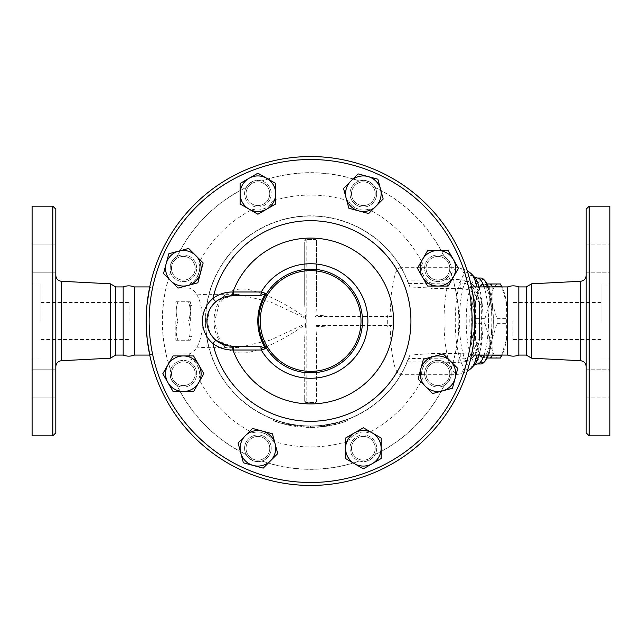 <?xml version="1.0" encoding="UTF-8"?>
<svg xmlns="http://www.w3.org/2000/svg" width="642" height="642" viewBox="0 0 642 642"><rect width="100%" height="100%" fill="white"/><g stroke="black" fill="none" stroke-linecap="round" stroke-linejoin="round"><path stroke-width="0.48" stroke-dasharray="3.21 2.41" d="M55.806 321L55.806 366.63L55.806 321M55.806 209.148L55.806 432.852M55.806 397.928L55.806 369.784L55.806 397.928L55.806 369.784L55.806 397.928L32.1 397.928L32.1 369.784L55.806 369.784L32.1 369.784L32.1 397.928L32.1 369.784L32.1 397.928L55.806 397.928M55.806 258.14L55.806 272.216L55.806 258.14M55.806 244.072L55.806 272.216L55.806 244.072L32.1 244.072L32.1 272.216L32.1 244.072L32.1 272.216L55.806 272.216L32.1 272.216L32.1 244.072L55.806 244.072M110.344 283.796L110.344 358.204M52.845 435.822L52.845 206.178M32.1 206.178L32.1 435.822M40.992 321L40.992 283.965L40.992 321M129.885 321L129.885 302.478L129.885 321M32.1 321L32.1 283.965L32.1 321M115.761 286.926L115.761 355.074M123.168 286.926L123.168 355.074M134.371 286.926L134.371 355.074M586.194 321L586.194 275.37L586.194 321M586.194 432.852L586.194 209.148M586.194 397.928L586.194 369.784L586.194 397.928L586.194 369.784L586.194 397.928L609.9 397.928L586.194 397.928M586.194 258.14L586.194 272.216L586.194 258.14M586.194 244.072L586.194 272.216L586.194 244.072L609.9 244.072L609.9 272.216L609.9 244.072L586.194 244.072M531.656 283.796L531.656 358.204M589.155 206.178L589.155 435.822M609.9 206.178L609.9 435.822M609.9 397.928L609.9 369.784L609.9 397.928M609.9 244.072L609.9 272.216L609.9 244.072M183.331 385.577A11.853 11.853 0 0 1 172.056 370.081A11.853 11.853 0 0 1 195.12 374.96A11.853 11.853 0 0 1 183.331 385.577A11.853 11.853 0 0 0 193.595 367.802A11.853 11.853 0 0 0 173.067 367.802A11.853 11.853 0 0 0 183.331 385.577A11.853 11.853 0 0 0 193.595 367.802A11.853 11.853 0 0 0 173.067 367.802A11.853 11.853 0 0 0 183.331 385.577A11.853 11.853 0 0 0 193.595 367.802A11.853 11.853 0 0 0 173.067 367.802A11.853 11.853 0 0 0 183.331 385.577M446.302 365.346A11.853 11.853 0 0 1 443.317 384.277A11.853 11.853 0 0 1 430.461 364.52A11.853 11.853 0 0 1 446.302 365.346A11.853 11.853 0 0 0 426.473 370.659A11.853 11.853 0 0 0 440.99 385.176A11.853 11.853 0 0 0 446.302 365.346A11.853 11.853 0 0 0 426.473 370.659A11.853 11.853 0 0 0 440.99 385.176A11.853 11.853 0 0 0 446.302 365.346A11.853 11.853 0 0 0 426.473 370.659A11.853 11.853 0 0 0 440.99 385.176A11.853 11.853 0 0 0 446.302 365.346M170.716 271.735L170.652 272.377A148.182 148.182 0 0 0 170.652 369.623A13.338 13.338 0 0 0 177.264 385.601A13.338 13.338 0 0 0 195.513 379.157A13.338 13.338 0 0 0 188.106 361.277A13.338 13.338 0 0 0 170.652 369.623A13.338 13.338 0 0 1 196.596 375.113A13.338 13.338 0 0 1 183.331 387.062A13.338 13.338 0 0 1 170.644 369.623L170.716 370.265A148.334 148.334 0 0 1 170.716 271.735A13.089 13.089 0 0 1 176.855 256.896L177.264 256.399A13.338 13.338 0 0 1 191.733 278.628A13.338 13.338 0 0 1 173.91 277.705A13.338 13.338 0 0 1 177.264 256.399A13.338 13.338 0 0 0 170.652 272.377A13.338 13.338 0 0 0 188.106 280.723A13.338 13.338 0 0 0 195.513 262.843A13.338 13.338 0 0 0 177.264 256.399A148.182 148.182 0 0 1 246.03 187.641A13.338 13.338 0 0 0 252.475 205.881A13.338 13.338 0 0 0 270.354 198.482A13.338 13.338 0 0 0 262.008 181.02A13.338 13.338 0 0 1 256.511 206.965A13.338 13.338 0 0 1 244.57 193.707A13.338 13.338 0 0 1 262 181.02A13.338 13.338 0 0 0 246.03 187.641L246.528 187.231A13.089 13.089 0 0 1 261.366 181.084L262.008 181.02A148.182 148.182 0 0 1 359.247 181.02A13.338 13.338 0 0 0 350.909 198.482A13.338 13.338 0 0 0 368.781 205.881A13.338 13.338 0 0 0 375.233 187.641A13.338 13.338 0 0 0 359.247 181.02L359.897 181.084A13.089 13.089 0 0 1 374.727 187.231L375.233 187.641A148.182 148.182 0 0 1 443.991 256.399A13.338 13.338 0 0 0 425.742 262.843A13.338 13.338 0 0 0 433.149 280.723A13.338 13.338 0 0 0 450.612 272.377A13.338 13.338 0 0 1 424.659 266.887A13.338 13.338 0 0 1 437.924 254.938A13.338 13.338 0 0 1 450.612 272.377A13.338 13.338 0 0 0 443.991 256.399L444.4 256.896A13.089 13.089 0 0 1 450.548 271.735L450.612 272.377A148.182 148.182 0 0 1 450.612 369.623A13.338 13.338 0 0 0 433.149 361.277A13.338 13.338 0 0 0 425.742 379.157A13.338 13.338 0 0 0 443.991 385.601A13.338 13.338 0 0 0 450.612 369.623L450.548 370.265A13.089 13.089 0 0 1 444.4 385.104L443.991 385.601A13.338 13.338 0 0 1 429.53 363.372A13.338 13.338 0 0 1 447.354 364.295A13.338 13.338 0 0 1 443.991 385.601A148.182 148.182 0 0 1 375.233 454.359L374.727 454.769A13.089 13.089 0 0 1 359.897 460.916A148.334 148.334 0 0 1 261.366 460.916A13.089 13.089 0 0 1 246.528 454.769L246.03 454.359A13.338 13.338 0 0 1 268.26 439.898A13.338 13.338 0 0 1 267.329 457.722A13.338 13.338 0 0 1 246.03 454.367A13.338 13.338 0 0 0 262.008 460.98A13.338 13.338 0 0 0 270.354 443.518A13.338 13.338 0 0 0 252.475 436.119A13.338 13.338 0 0 0 246.03 454.359A148.182 148.182 0 0 1 177.264 385.601L176.855 385.104A13.089 13.089 0 0 1 170.716 370.265M475.08 321A164.448 164.448 0 0 1 228.408 463.42A164.448 164.448 0 0 1 228.408 178.58A164.448 164.448 0 0 1 475.08 321M601.008 321L601.008 283.965L601.008 321M512.115 321L512.115 339.522L512.115 321M609.9 321L609.9 283.965L609.9 321M526.239 286.926L526.239 355.074M518.832 286.926L518.832 355.074M507.629 286.926L507.629 355.074M188.475 340.26C190.794 340.26 190.794 340.26 188.475 340.26C190.794 340.26 190.794 340.26 188.475 340.26C190.794 333.84 190.794 327.42 188.475 321C190.794 327.42 190.794 333.84 188.475 340.26L177.954 340.26C175.643 340.26 175.643 340.26 177.954 340.26C175.643 340.26 175.643 340.26 177.954 340.26C175.643 333.84 175.643 327.42 177.954 321C175.643 327.42 175.643 333.84 177.954 340.26L188.475 340.26M190.626 321L190.626 302.478L190.626 321M188.475 301.74C190.794 308.16 190.794 314.58 188.475 321C190.794 314.58 190.794 308.16 188.475 301.74C190.794 301.74 190.794 301.74 188.475 301.74C190.794 301.74 190.794 301.74 188.475 301.74L177.954 301.74C175.643 308.16 175.643 314.58 177.954 321C175.643 314.58 175.643 308.16 177.954 301.74C175.643 301.74 175.643 301.74 177.954 301.74C175.643 301.74 175.643 301.74 177.954 301.74L188.475 301.74M175.812 321L175.812 339.522L175.812 321M188.475 321L177.954 321L188.475 321M192.102 321L192.102 295.071L192.102 321M206.925 321L206.925 347.667L206.925 321M192.102 295.071L206.925 294.333L237.476 294.333L270.603 301.973L305.584 318.4L305.472 317.605C286.196 303.746 267.642 294.501 249.834 289.863C232.918 285.794 214.484 295.577 213.979 321C214.484 346.431 232.918 356.206 249.834 352.137C267.642 347.499 286.196 338.254 305.472 324.395L305.584 323.6L270.603 340.027L237.476 347.667L216.835 341.4L209.846 332.733L207.173 321L209.846 309.267L216.835 300.6L237.476 294.333L233.824 294.558L226.329 296.941L222.477 299.774L219.147 303.859L214.588 321.433L218.055 336.231L222.493 342.242L226.369 345.083L231.778 347.089L237.476 347.667L206.925 347.667L192.102 346.929M305.584 318.4L306.186 321L305.584 323.6M304.701 398.04L304.701 337.564L304.701 401.001L304.701 398.04L316.554 398.04L316.554 401.001L316.554 337.564L315.92 326.297L315.078 325.446L387.672 325.446L387.672 316.554L315.078 316.554L315.92 315.703L316.554 304.436L316.554 240.999L316.554 304.436M305.472 324.395L304.701 337.564M500.455 283.965L498.096 283.965A37.035 9.59 90 0 1 502.55 288.194A37.035 9.59 90 0 1 506.402 302.478L501.506 286.3M489.734 286.3L489.798 302.478A37.035 9.59 90 0 1 498.096 283.965L490.785 283.965A41.481 10.737 -90 0 0 489.734 286.3L480.385 286.3A41.481 10.737 90 0 1 481.283 284.254A41.481 10.737 90 0 1 481.428 283.965L487.19 283.965M501.506 355.7L506.402 339.522L506.337 323.343A41.481 10.737 -90 0 0 506.337 318.657L506.402 302.478A37.035 9.59 90 0 1 506.402 339.522A37.035 9.59 90 0 1 502.55 353.806A37.035 9.59 90 0 1 498.096 358.035L500.455 358.035M484.903 323.343L489.798 339.522A37.035 9.59 90 0 1 489.798 302.478L484.903 318.657A41.481 10.737 -90 0 0 484.903 323.343L475.545 323.343A41.481 10.737 90 0 1 475.545 318.657L475.481 302.478L480.385 286.3M490.785 358.035L498.096 358.035A37.035 9.59 90 0 1 489.798 339.522L489.734 355.7A41.481 10.737 -90 0 0 490.785 358.035L481.428 358.035A41.481 10.737 90 0 1 481.283 357.746A41.481 10.737 90 0 1 480.385 355.7L475.481 339.522A37.035 9.59 -90 0 0 479.341 353.806A37.035 9.59 -90 0 0 483.787 358.035A37.035 9.59 -90 0 0 492.085 339.522A37.035 9.59 -90 0 0 492.085 302.478A37.035 9.59 -90 0 0 483.787 283.965A37.035 9.59 -90 0 0 479.341 288.194A37.035 9.59 -90 0 0 475.481 302.478A37.035 9.59 -90 0 0 475.481 339.522L475.545 323.343M492.149 286.3L492.085 302.478L496.988 318.657A41.481 10.737 90 0 1 496.988 323.343L492.085 339.522L492.149 355.7M487.19 358.035L481.428 358.035M496.988 318.657L506.337 318.657M496.988 323.343L506.337 323.343M474.294 321A36.666 9.494 -90 0 0 483.787 357.666A36.666 9.494 -90 0 0 493.281 321A36.666 9.494 -90 0 0 483.787 284.334A36.666 9.494 -90 0 0 474.294 321M481.428 283.965L490.785 283.965M475.545 318.657L484.903 318.657M480.385 355.7L489.734 355.7M472.865 321A36.666 9.494 -90 0 0 482.359 357.666A36.666 9.494 -90 0 0 491.844 321A36.666 9.494 -90 0 0 482.359 284.334A36.666 9.494 -90 0 0 472.865 321M266.286 456.679A11.853 11.853 0 0 0 260.973 436.849A11.853 11.853 0 0 0 246.456 451.366A11.853 11.853 0 0 0 266.286 456.679A11.853 11.853 0 0 0 260.973 436.849A11.853 11.853 0 0 0 246.456 451.366A11.853 11.853 0 0 0 266.286 456.679A11.853 11.853 0 0 0 260.973 436.849A11.853 11.853 0 0 0 246.456 451.366A11.853 11.853 0 0 0 266.286 456.679A11.853 11.853 0 0 1 247.347 453.693A11.853 11.853 0 0 1 267.112 440.829A11.853 11.853 0 0 1 266.286 456.679M174.953 276.654A11.853 11.853 0 0 0 194.783 271.341A11.853 11.853 0 0 0 180.266 256.824A11.853 11.853 0 0 0 174.953 276.654A11.853 11.853 0 0 0 194.783 271.341A11.853 11.853 0 0 0 180.266 256.824A11.853 11.853 0 0 0 174.953 276.654A11.853 11.853 0 0 0 194.783 271.341A11.853 11.853 0 0 0 180.266 256.824A11.853 11.853 0 0 0 174.953 276.654A11.853 11.853 0 0 1 177.938 257.723A11.853 11.853 0 0 1 190.794 277.48A11.853 11.853 0 0 1 174.953 276.654M246.047 193.707A11.853 11.853 0 0 0 263.83 203.971A11.853 11.853 0 0 0 263.83 183.443A11.853 11.853 0 0 0 246.047 193.707A11.853 11.853 0 0 0 263.83 203.971A11.853 11.853 0 0 0 263.83 183.443A11.853 11.853 0 0 0 246.047 193.707A11.853 11.853 0 0 0 263.83 203.971A11.853 11.853 0 0 0 263.83 183.443A11.853 11.853 0 0 0 246.047 193.707A11.853 11.853 0 0 1 261.551 182.424A11.853 11.853 0 0 1 256.672 205.496A11.853 11.853 0 0 1 246.047 193.707M354.978 185.321A11.853 11.853 0 0 0 360.29 205.151A11.853 11.853 0 0 0 374.808 190.634A11.853 11.853 0 0 0 354.978 185.321A11.853 11.853 0 0 0 360.29 205.151A11.853 11.853 0 0 0 374.808 190.634A11.853 11.853 0 0 0 354.978 185.321A11.853 11.853 0 0 0 360.29 205.151A11.853 11.853 0 0 0 374.808 190.634A11.853 11.853 0 0 0 354.978 185.321A11.853 11.853 0 0 1 373.909 188.307A11.853 11.853 0 0 1 354.151 201.171A11.853 11.853 0 0 1 354.978 185.321M437.924 256.423A11.853 11.853 0 0 0 427.66 274.198A11.853 11.853 0 0 0 448.188 274.198A11.853 11.853 0 0 0 437.924 256.423A11.853 11.853 0 0 0 427.66 274.198A11.853 11.853 0 0 0 448.188 274.198A11.853 11.853 0 0 0 437.924 256.423A11.853 11.853 0 0 0 427.66 274.198A11.853 11.853 0 0 0 448.188 274.198A11.853 11.853 0 0 0 437.924 256.423A11.853 11.853 0 0 1 449.199 271.919A11.853 11.853 0 0 1 426.136 267.04A11.853 11.853 0 0 1 437.924 256.423M238.07 442.98L252.587 428.463L272.417 433.775L277.729 453.605L263.212 468.122L243.382 462.81L238.07 442.98M173.067 355.949L193.595 355.949L203.859 373.724L193.595 391.508L173.067 391.508L162.803 373.724L173.067 355.949M188.644 248.446L203.161 262.963L197.848 282.785L178.019 288.106L163.501 273.588L168.822 253.759L188.644 248.446M275.683 183.443L275.683 203.971L257.899 214.235L240.124 203.971L240.124 183.443L257.899 173.18L275.683 183.443M383.186 199.02L368.668 213.537L348.839 208.225L343.526 188.395L358.043 173.878L377.873 179.19L383.186 199.02M448.188 286.051L427.66 286.051L417.396 268.276L427.66 250.492L448.188 250.492L458.452 268.276L448.188 286.051M432.612 393.554L418.094 379.037L423.407 359.215L443.237 353.894L457.754 368.412L452.441 388.241L432.612 393.554M353.927 184.278A13.338 13.338 0 0 1 375.225 187.633A13.338 13.338 0 0 1 352.996 202.102A13.338 13.338 0 0 1 353.927 184.278M375.209 448.293A11.853 11.853 0 0 0 357.433 438.029A11.853 11.853 0 0 0 357.433 458.557A11.853 11.853 0 0 0 375.209 448.293A11.853 11.853 0 0 0 357.433 438.029A11.853 11.853 0 0 0 357.433 458.557A11.853 11.853 0 0 0 375.209 448.293A11.853 11.853 0 0 0 357.433 438.029A11.853 11.853 0 0 0 357.433 458.557A11.853 11.853 0 0 0 375.209 448.293A11.853 11.853 0 0 1 359.713 459.576A11.853 11.853 0 0 1 364.592 436.504A11.853 11.853 0 0 1 375.209 448.293M345.581 458.557L345.581 438.029L363.356 427.765L381.131 438.029L381.131 458.557L363.356 468.821L345.581 458.557M376.693 448.293A13.338 13.338 0 0 1 359.255 460.98A13.338 13.338 0 0 1 364.744 435.035A13.338 13.338 0 0 1 376.693 448.293M359.897 460.916L359.247 460.98A13.338 13.338 0 0 0 375.233 454.359A13.338 13.338 0 0 0 368.781 436.119A13.338 13.338 0 0 0 350.909 443.518A13.338 13.338 0 0 0 359.247 460.98A148.182 148.182 0 0 1 262.008 460.98L261.366 460.916M246.528 454.769A148.334 148.334 0 0 1 176.855 385.104M176.855 256.896A148.334 148.334 0 0 1 246.528 187.231M261.366 181.084A148.334 148.334 0 0 1 359.897 181.084M374.727 187.231A148.334 148.334 0 0 1 444.4 256.896M450.548 271.735A148.334 148.334 0 0 1 450.548 370.265M444.4 385.104A148.334 148.334 0 0 1 374.727 454.769M218.753 299.645L221.538 298.137M224.138 297.11L225.984 296.572M228.929 345.982L227.3 345.725M231.441 295.826L256.88 295.818M256.88 346.182L231.441 346.174M362.481 321A51.858 51.858 0 0 1 284.703 365.908A51.858 51.858 0 0 1 284.703 276.092A51.858 51.858 0 0 1 362.481 321M285.168 424.354L280.979 423.23L285.168 424.354L285.521 422.918L281.389 421.81L280.979 423.23L308.024 427.42L280.979 423.23L281.389 421.81L285.521 422.918M310.632 427.444L327.597 426.087L310.632 427.444L310.632 425.967L308.064 425.935A104.967 104.967 0 0 1 281.389 421.81A104.967 104.967 0 0 0 308.064 425.935L308.024 427.42L308.064 425.935L310.632 425.967A104.967 104.967 0 0 0 327.356 424.627A104.967 104.967 0 0 1 310.632 425.967L310.632 427.444M340.284 423.23L327.597 426.087L340.284 423.23L339.867 421.81L327.356 424.627L327.597 426.087L327.356 424.627L327.597 426.087L327.356 424.627L339.867 421.81M294.333 424.691L294.333 426.192C298.153 426.737 298.153 426.737 294.333 426.192C298.153 426.737 298.153 426.737 294.333 426.192A106.444 106.444 0 0 1 276.558 421.842C272.754 420.51 272.754 420.51 276.558 421.842C272.754 420.51 272.754 420.51 276.558 421.842A106.444 106.444 0 0 0 282.48 423.656L288.402 425.1A106.444 106.444 0 0 0 294.333 426.192L294.333 424.691A104.967 104.967 0 0 1 288.402 423.584L282.48 422.123A104.967 104.967 0 0 1 276.558 420.277A104.967 104.967 0 0 0 294.333 424.691C298.153 425.245 298.153 425.245 294.333 424.691C298.153 425.245 298.153 425.245 294.333 424.691A104.967 104.967 0 0 0 305.889 425.863L310.335 425.967A104.967 104.967 0 0 0 321.441 425.405C325.261 424.964 325.261 424.964 321.441 425.405C325.261 424.964 325.261 424.964 321.441 425.405A104.967 104.967 0 0 1 308.85 425.951L305.889 425.863A104.967 104.967 0 0 0 323.664 425.156L335.517 422.974L347.37 419.33L339.514 421.914L328.856 424.37L320.703 425.477L320.703 426.97L328.856 425.879L339.514 423.455L347.667 420.799L347.667 419.21L347.37 420.903L335.517 424.498L321 426.938L321 425.453L323.664 425.156A104.967 104.967 0 0 0 409.933 355.018L431.496 353.598L468.732 353.894L471.621 354.553A164.448 164.448 0 0 1 149.642 354.553M288.402 425.1L288.402 423.584L288.402 425.1M282.48 423.656L282.48 422.123L282.48 423.656M276.558 420.277L276.558 421.842L276.558 420.277C272.762 418.921 272.762 418.921 276.558 420.277C272.762 418.921 272.762 418.921 276.558 420.277A104.967 104.967 0 0 1 236.433 246.753A104.967 104.967 0 0 1 409.933 286.982L404.075 273.195A104.967 104.967 0 0 0 244.53 239.466A104.967 104.967 0 0 0 244.53 402.534A104.967 104.967 0 0 0 404.075 368.805L409.933 355.018M305.889 427.339L308.85 427.436A106.444 106.444 0 0 0 321.441 426.898C325.261 426.465 325.261 426.465 321.441 426.898C325.261 426.465 325.261 426.465 321.441 426.898A106.444 106.444 0 0 1 310.335 427.444L305.889 427.339M308.85 427.436L308.85 425.951M302.928 427.171L302.928 425.686L302.928 427.171M252.739 432.836A16.299 16.299 0 0 1 272.481 441.014C270.683 434.762 258.429 429.691 252.739 432.836A125.928 125.928 0 0 1 198.795 378.892C201.941 373.195 196.861 360.948 190.618 359.151A16.299 16.299 0 0 1 198.795 378.892M198.795 263.108A16.299 16.299 0 0 1 190.618 282.849C196.861 281.052 201.941 268.805 198.795 263.108A125.928 125.928 0 0 1 252.739 209.164C258.429 212.309 270.683 207.238 272.481 200.986A16.299 16.299 0 0 1 252.739 209.164M368.516 209.164A16.299 16.299 0 0 1 348.775 200.986C350.58 207.238 362.826 212.309 368.516 209.164A125.928 125.928 0 0 1 422.468 263.108C419.322 268.805 424.394 281.052 430.646 282.849A16.299 16.299 0 0 1 422.468 263.108M422.468 378.892A16.299 16.299 0 0 1 430.646 359.151C424.394 360.948 419.322 373.195 422.468 378.892A125.928 125.928 0 0 1 368.516 432.836C362.826 429.691 350.58 434.762 348.775 441.014A16.299 16.299 0 0 1 368.516 432.836M468.732 353.894A161.487 161.487 0 0 1 152.531 353.894L189.069 353.894A125.928 125.928 0 0 0 190.618 359.151M189.069 353.894C207.021 349.4 207.021 292.6 189.069 288.106L152.531 288.106L149.642 287.447A164.448 164.448 0 0 1 471.621 287.447M190.618 282.849A125.928 125.928 0 0 0 189.069 288.106M348.775 200.986A125.928 125.928 0 0 0 272.481 200.986M152.531 288.106A161.487 161.487 0 0 1 468.732 288.106L432.186 288.106A125.928 125.928 0 0 0 430.646 282.849M432.186 288.106L409.933 286.982M430.646 359.151A125.928 125.928 0 0 0 432.186 353.894M272.481 441.014A125.928 125.928 0 0 0 348.775 441.014M315.078 402.486A1.485 1.485 0 0 0 316.554 401.001L315.078 402.486L306.186 402.486L315.078 402.486L315.078 325.446M316.554 337.564L316.554 398.04M306.186 402.486A1.485 1.485 0 0 1 304.701 401.001L306.186 402.486L306.186 243.96L304.701 243.96L304.701 240.999L304.701 304.436L305.472 317.605M306.186 239.514A1.485 1.485 0 0 0 304.701 240.999L306.186 239.514L315.078 239.514L306.186 239.514L306.186 243.96L315.078 243.96L315.078 239.514A1.485 1.485 0 0 1 316.554 240.999L315.078 239.514M304.701 304.436L304.701 243.96M315.92 326.297L327.195 326.922L390.031 326.922L391.387 348.51L392.84 358.597L394.87 367.096L396.852 371.862L398.682 373.997L399.757 374.334L402.309 372.496L404.075 368.805M404.075 273.195L402.085 269.191L399.781 267.666L397.438 269.231L395.416 273.299L392.952 282.801L391.371 293.595L390.031 315.078L327.195 315.078L315.92 315.703M390.031 326.922L392.118 325.446L392.118 316.554L392.118 325.446A1.485 1.485 0 0 1 390.633 326.922L327.195 326.922M327.195 315.078L390.633 315.078L392.118 316.554A1.485 1.485 0 0 0 390.633 315.078L390.031 315.078M408.713 283.62L460.266 282.881L465.378 283.523A14.814 0.979 105.6 0 0 466.806 280.506L457.85 279.591L407.317 280.153M407.317 361.847L457.85 362.409L466.806 361.494L470.522 359.432M472.127 286.926L477.415 293.298L479.526 302.318L479.526 335.357L479.526 306.643C478.17 294.919 471.75 288.844 460.266 288.402L460.266 282.881A14.814 4.077 89.2 0 1 457.85 279.591M477.415 293.298A14.814 0.562 152.9 0 1 478.282 292.632L475.04 286.926M470.522 282.568L466.806 280.506A53.334 13.803 90 0 0 457.826 267.666A53.334 13.803 90 0 0 444.023 321A53.334 13.803 90 0 0 457.826 374.334A53.334 13.803 90 0 0 466.806 361.494A14.814 0.979 -105.6 0 0 465.378 358.477L460.266 359.119A14.814 4.077 -89.2 0 0 457.85 362.409M465.378 283.523L471.397 286.388M479.526 302.318A14.814 6.637 180 0 0 481.661 305.744C481.837 301.579 480.706 297.206 478.282 292.632A48.993 12.68 90 0 0 477.054 286.926M477.415 348.702A14.814 0.562 -152.9 0 0 478.282 349.368C480.706 344.794 481.829 340.421 481.661 336.256A14.814 6.637 0 0 0 479.526 339.682L477.415 348.702L472.127 355.074M475.04 355.074L478.282 349.368A48.993 12.68 90 0 1 477.054 355.074M471.397 355.612L465.378 358.477M481.661 336.256L481.661 305.744M460.266 288.402L431.496 288.402M479.526 339.682L479.526 335.357C478.17 347.081 471.75 353.156 460.266 353.598L460.266 359.119L408.713 358.38M431.496 353.598L460.266 353.598M480.922 363.966A42.966 11.123 90 0 1 469.808 321A42.966 11.123 90 0 1 480.922 278.034M487.695 286.926A42.966 11.123 90 0 1 487.695 355.074M485.232 281.036A41.481 10.737 -90 0 0 471.621 321A41.481 10.737 -90 0 0 473.443 344.136A41.481 10.737 -90 0 0 485.232 360.964M488.482 355.074A41.481 10.737 -90 0 0 488.482 286.926M61.423 281.284L61.423 360.716M580.577 360.716L580.577 281.284M321.441 426.898L321.441 425.405L321.441 426.898M310.335 427.444L310.335 425.967M328.856 425.879L328.856 424.37M326.329 426.28L326.329 424.787M339.514 423.455L339.514 421.914M332.853 425.1L332.853 423.584M335.517 424.498L335.517 422.974M342.042 422.709L342.042 421.152M315.078 316.554L315.078 243.96L316.554 243.96M392.118 325.446L387.672 325.446L387.672 326.922M392.118 316.554L387.672 316.554L387.672 315.078M471.34 368.203A48.993 12.68 90 0 1 455.266 321A48.993 12.68 90 0 1 471.34 273.797M479.084 286.926A45.566 11.797 90 0 1 479.084 355.074M474.406 364.913L474.406 364.913A45.566 11.797 90 0 1 459.463 321A45.566 11.797 90 0 1 474.414 277.095L474.406 277.087M477.327 278.034A42.966 11.123 -90 0 0 466.204 321A42.966 11.123 -90 0 0 477.327 363.966M484.1 355.074A42.966 11.123 -90 0 0 484.1 286.926M40.992 302.478L129.885 302.478M40.992 339.522L129.885 339.522M32.1 283.965L40.992 283.965M32.1 358.035L40.992 358.035M586.194 369.784L609.9 369.784L586.194 369.784M586.194 272.216L609.9 272.216L586.194 272.216M601.008 302.478L512.115 302.478M601.008 339.522L512.115 339.522M609.9 283.965L601.008 283.965M609.9 358.035L601.008 358.035M190.626 302.478L190.201 301.74M190.626 339.522L190.201 340.26M175.812 339.522L176.237 340.26M175.812 302.478L176.237 301.74M192.102 305.448L190.626 305.448M192.102 336.552L190.626 336.552M502.55 288.194L501.924 286.926M502.55 353.806L501.924 355.074M479.341 288.194L481.283 284.254M479.341 353.806L481.283 357.746M482.359 357.666L483.787 357.666M482.359 284.334L483.787 284.334M297.294 426.609L297.294 425.116M273.588 420.799L273.588 419.21M324.411 426.553L324.411 425.06M402.823 270.346A105.192 105.192 0 0 0 243.583 239.947A105.192 105.192 0 0 0 243.583 402.053A105.192 105.192 0 0 0 402.823 371.654M399.781 374.334L457.826 374.334L467.063 371.718M399.781 267.666L457.826 267.666L467.063 270.282"/><path stroke-width="0.96" d="M55.806 321L55.806 209.148L52.845 206.178L52.845 435.822L55.806 432.852L55.806 321M149.642 287.447L146.954 305.078L146.175 321A164.448 164.448 0 0 1 310.632 156.552A164.448 164.448 0 0 1 475.08 321A164.448 164.448 0 0 0 228.408 178.58A164.448 164.448 0 0 0 228.408 463.42A164.448 164.448 0 0 0 475.08 321A164.448 164.448 0 0 1 310.632 485.448A164.448 164.448 0 0 1 146.175 321L147.13 338.631L149.746 355.074L134.371 355.074C130.639 356.495 126.907 356.495 123.168 355.074L115.761 355.074L110.344 358.204L110.344 283.796L61.423 281.284C57.989 280.803 56.119 278.829 55.806 275.37M52.845 435.822L32.1 435.822L32.1 206.178L52.845 206.178M115.761 355.074L115.761 286.926L110.344 283.796M123.168 355.074L123.168 286.926L115.761 286.926M134.371 355.074L134.371 286.926C130.639 285.505 126.907 285.505 123.168 286.926M586.194 321L586.194 432.852L589.155 435.822L589.155 206.178L586.194 209.148L586.194 321M531.656 283.796L526.239 286.926L526.239 355.074L531.656 358.204L531.656 283.796L580.577 281.284L580.577 360.716C584.011 361.197 585.881 363.171 586.194 366.63M589.155 435.822L609.9 435.822L609.9 206.178L589.155 206.178M526.239 355.074L518.832 355.074L518.832 286.926L526.239 286.926M518.832 355.074C515.101 356.495 511.361 356.495 507.629 355.074L507.629 286.926C511.361 285.505 515.101 285.505 518.832 286.926M501.771 286.926L501.506 286.3A41.481 10.737 -90 0 0 500.599 284.254A41.481 10.737 -90 0 0 500.455 283.965L491.098 283.965A41.481 10.737 90 0 1 492.149 286.3L492.069 286.926M492.069 355.074L492.149 355.7A41.481 10.737 90 0 1 491.098 358.035L500.455 358.035A41.481 10.737 -90 0 0 500.599 357.746A41.481 10.737 -90 0 0 501.506 355.7L501.771 355.074M487.19 283.965L491.098 283.965M491.098 358.035L487.19 358.035M492.149 355.7L501.506 355.7M492.149 286.3L501.506 286.3M275.073 443.694L277.729 453.605L270.475 460.868A17.775 17.775 0 0 0 262.506 431.119L272.417 433.775L275.073 443.694M263.212 468.122L253.301 465.466A17.775 17.775 0 0 0 270.475 460.868L263.212 468.122M243.382 462.81L240.726 452.899A17.775 17.775 0 0 0 253.301 465.466L243.382 462.81M245.332 435.725L252.587 428.463L262.506 431.119A17.775 17.775 0 0 0 240.726 452.899L238.07 442.98L245.332 435.725M198.731 382.616L193.595 391.508L183.331 391.508A17.775 17.775 0 0 0 198.731 364.841L203.859 373.724L198.731 382.616M173.067 391.508L167.939 382.616A17.775 17.775 0 0 0 183.331 391.508L173.067 391.508M162.803 373.724L167.939 364.841A17.775 17.775 0 0 0 167.939 382.616L162.803 373.724M183.331 355.949L193.595 355.949L198.731 364.841A17.775 17.775 0 0 0 167.939 364.841L173.067 355.949L183.331 355.949M187.937 285.449L178.019 288.106L170.764 280.843A17.775 17.775 0 0 0 200.505 272.874L197.848 282.785L187.937 285.449M163.501 273.588L166.158 263.669A17.775 17.775 0 0 0 170.764 280.843L163.501 273.588M168.822 253.759L178.733 251.102A17.775 17.775 0 0 0 166.158 263.669L168.822 253.759M195.906 255.701L203.161 262.963L200.505 272.874A17.775 17.775 0 0 0 178.733 251.102L188.644 248.446L195.906 255.701M249.016 209.099L240.124 203.971L240.124 193.707A17.775 17.775 0 0 0 266.791 209.099L257.899 214.235L249.016 209.099M240.124 183.443L249.016 178.307A17.775 17.775 0 0 0 240.124 193.707L240.124 183.443M257.899 173.18L266.791 178.307A17.775 17.775 0 0 0 249.016 178.307L257.899 173.18M275.683 193.707L275.683 203.971L266.791 209.099A17.775 17.775 0 0 0 266.791 178.307L275.683 183.443L275.683 193.707M346.182 198.306L343.526 188.395L350.789 181.132A17.775 17.775 0 0 0 358.758 210.881L348.839 208.225L346.182 198.306M358.043 173.878L367.954 176.534A17.775 17.775 0 0 0 350.789 181.132L358.043 173.878M377.873 179.19L380.529 189.101A17.775 17.775 0 0 0 367.954 176.534L377.873 179.19M375.931 206.275L368.668 213.537L358.758 210.881A17.775 17.775 0 0 0 380.529 189.101L383.186 199.02L375.931 206.275M422.524 259.384L427.66 250.492L437.924 250.492A17.775 17.775 0 0 0 422.524 277.159L417.396 268.276L422.524 259.384M448.188 250.492L453.324 259.384A17.775 17.775 0 0 0 437.924 250.492L448.188 250.492M458.452 268.276L453.324 277.159A17.775 17.775 0 0 0 453.324 259.384L458.452 268.276M437.924 286.051L427.66 286.051L422.524 277.159A17.775 17.775 0 0 0 453.324 277.159L448.188 286.051L437.924 286.051M433.326 356.551L443.237 353.894L450.499 361.157A17.775 17.775 0 0 0 420.751 369.126L423.407 359.215L433.326 356.551M457.754 368.412L455.098 378.331A17.775 17.775 0 0 0 450.499 361.157L457.754 368.412M452.441 388.241L442.523 390.898A17.775 17.775 0 0 0 455.098 378.331L452.441 388.241M425.349 386.299L418.094 379.037L420.751 369.126A17.775 17.775 0 0 0 442.523 390.898L432.612 393.554L425.349 386.299M372.248 432.901L381.131 438.029L381.131 448.293A17.775 17.775 0 0 0 354.464 432.901L363.356 427.765L372.248 432.901M381.131 458.557L372.248 463.693A17.775 17.775 0 0 0 381.131 448.293L381.131 458.557M363.356 468.821L354.464 463.693A17.775 17.775 0 0 0 372.248 463.693L363.356 468.821M345.581 448.293L345.581 438.029L354.464 432.901A17.775 17.775 0 0 0 354.464 463.693L345.581 458.557L345.581 448.293M215.768 301.836L212.887 298.45A29.628 29.628 0 0 0 212.887 343.55L215.768 340.164A25.182 25.182 0 0 1 215.768 301.836L218.753 299.645M225.984 296.572L231.441 295.826A4.446 1.629 88.5 0 0 232.95 291.99C225.583 291.877 218.89 294.028 212.887 298.45A100.312 100.312 0 0 1 367.2 238.166A100.312 100.312 0 0 1 367.2 403.834A100.312 100.312 0 0 1 212.887 343.55C218.898 347.972 225.583 350.131 232.95 350.01A4.446 1.629 91.5 0 0 231.441 346.174L228.929 345.982M221.538 298.137L224.138 297.11M227.3 345.725L215.768 340.164M232.107 295.818A4.446 1.629 90 0 0 233.72 291.982L232.95 291.99A82.914 82.914 0 0 1 360.331 254.633A82.914 82.914 0 0 1 360.331 387.367A82.914 82.914 0 0 1 232.95 350.01L233.72 350.018A4.446 1.629 90 0 0 232.107 346.182A25.182 25.182 0 0 1 206.925 321A25.182 25.182 0 0 1 232.107 295.818L260.435 295.729A4.446 1.043 90 0 0 261.27 291.982L233.72 291.982M233.72 350.018L261.27 350.018A4.446 1.043 90 0 0 260.435 346.271L232.107 346.182M260.435 295.729L265.579 293.386L261.27 291.982A57.258 57.258 0 0 1 367.89 321A57.258 57.258 0 0 1 261.27 350.018L265.579 348.614L260.435 346.271M265.579 293.386A52.837 52.837 0 0 0 265.579 348.614M472.119 321A161.487 161.487 0 0 1 229.884 460.852A161.487 161.487 0 0 1 229.884 181.148A161.487 161.487 0 0 1 472.119 321M361.005 321A50.373 50.373 0 0 1 285.441 364.624A50.373 50.373 0 0 1 285.441 277.376A50.373 50.373 0 0 1 361.005 321M362.481 321A51.858 51.858 0 0 0 284.703 276.092A51.858 51.858 0 0 0 284.703 365.908A51.858 51.858 0 0 0 362.481 321M468.732 288.106L471.621 287.447L471.509 286.926L473.627 299.188L474.775 310.961L474.879 329.169L473.523 343.558L471.621 354.553M152.531 353.894L149.642 354.553L149.746 355.074M475.04 286.926L470.522 282.568M471.397 286.388L472.127 286.926M470.522 359.432L475.04 355.074M472.127 355.074L471.397 355.612M479.526 302.318L479.526 306.643M479.526 335.357L479.526 339.682M484.1 286.926A42.966 11.123 -90 0 0 482.944 283.916A42.966 11.123 -90 0 0 477.327 278.034L480.922 278.034A42.966 11.123 90 0 1 483.907 279.607A42.966 11.123 90 0 1 487.695 286.926M487.695 355.074A42.966 11.123 90 0 1 483.907 362.393A42.966 11.123 90 0 1 480.922 363.966L477.327 363.966A42.966 11.123 -90 0 0 484.1 355.074M483.907 362.393L485.232 360.964A41.481 10.737 -90 0 0 488.482 355.074M488.482 286.926A41.481 10.737 -90 0 0 485.232 281.036L483.907 279.607M110.344 358.204L61.423 360.716L61.423 281.284M477.054 355.074A48.993 12.68 90 0 1 471.34 368.203L467.063 371.718M479.084 286.926A45.566 11.797 90 0 0 477.207 281.661A45.566 11.797 90 0 0 474.414 277.095L471.34 273.797A48.993 12.68 90 0 1 474.342 278.708A48.993 12.68 90 0 1 477.054 286.926M479.084 355.074A45.566 11.797 90 0 1 474.414 364.905L471.34 368.203M61.423 360.716C57.989 361.197 56.119 363.171 55.806 366.63M580.577 281.284C584.011 280.803 585.881 278.829 586.194 275.37M531.656 358.204L580.577 360.716M501.924 286.926L500.599 284.254M501.924 355.074L500.599 357.746M471.34 273.797L467.063 270.282M474.406 364.913L477.327 363.966M474.406 277.087L477.327 278.034M507.629 286.926L471.509 286.926M507.629 355.074L471.509 355.074M149.746 286.926L134.371 286.926"/></g></svg>
